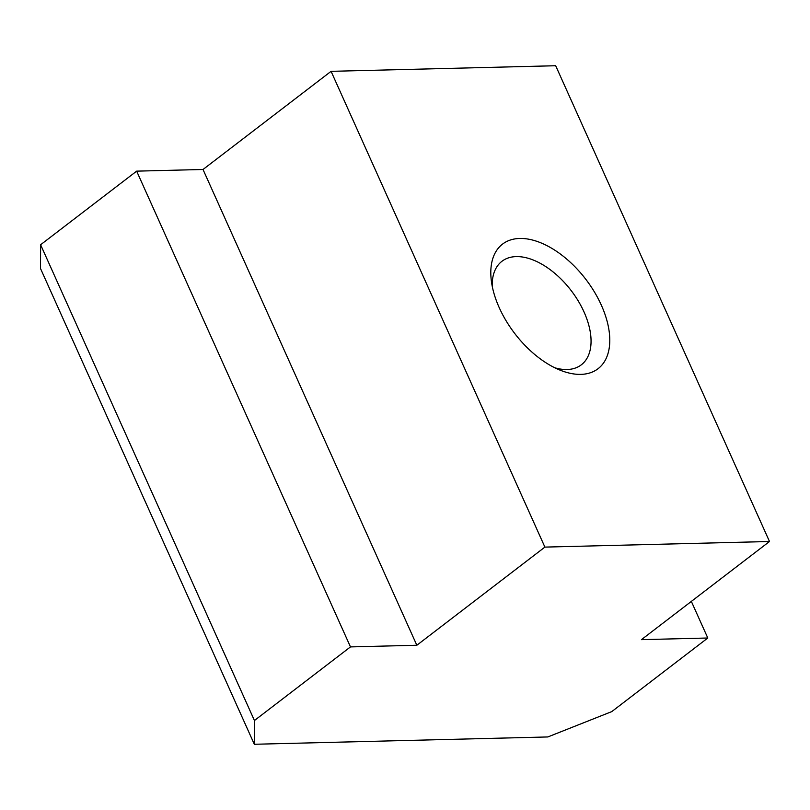 <?xml version="1.0" encoding="UTF-8"?>
<svg xmlns="http://www.w3.org/2000/svg" width="810" height="810" viewBox="0 0 810 810"><rect width="100%" height="100%" fill="white"/><g stroke="black" fill="none" stroke-linecap="round" stroke-linejoin="round"><path stroke-width="1.21" d="M492.217 286.183A65.225 37.128 -127.5 0 1 501.947 261.286A65.225 37.128 -127.5 0 1 584.04 312.002A65.225 37.128 -127.5 0 1 581.307 364.824A65.225 37.128 -127.5 0 1 554.728 367.75M499.243 307.689A78.499 44.692 -127.5 0 1 491.275 280.29A78.499 44.692 -127.5 0 1 530.864 239.638A78.499 44.692 -127.5 0 1 601.334 305.147A78.499 44.692 -127.5 0 1 560.186 370.19A78.499 44.692 -127.5 0 1 499.243 307.689M350.477 646.906L416.836 645.256L544.897 547.104L769.5 541.505L641.439 639.657L707.798 638.007L611.753 711.615L547.833 736.948L254.32 744.269L254.431 720.525L350.477 646.906L136.657 171.143L40.611 244.752L40.5 268.495L254.32 744.269M769.5 541.505L555.68 65.731L331.077 71.331L203.016 169.482L136.657 171.143M544.897 547.104L331.077 71.331M40.611 244.752L254.431 720.525M707.798 638.007L691.345 601.405M416.836 645.256L203.016 169.482"/></g></svg>
